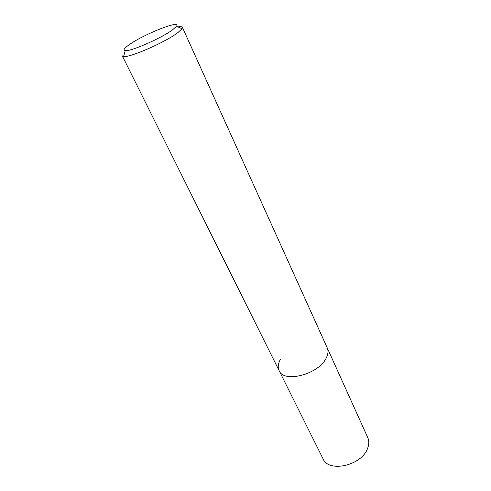 <?xml version="1.0" encoding="UTF-8"?>
<svg xmlns="http://www.w3.org/2000/svg" width="491" height="491" viewBox="0 0 491 491"><rect width="100%" height="100%" fill="white"/><g stroke="black" fill="none" stroke-linecap="round" stroke-linejoin="round"><path stroke-width="0.74" d="M177.834 26.907C180.492 26.434 182.014 26.569 182.388 27.306L182.038 28.717L178.012 32.498C166.081 41.913 129.612 57.92 123.591 56.471L122.277 55.845L323.035 458.778C328.62 473.06 361.898 465.529 367.63 448.283C369.134 444.343 369.171 440.765 367.753 437.549L327.221 347.837C328.479 350.703 328.191 354.017 326.355 357.767C319.175 374.173 283.866 383.52 279.134 370.668C277.618 367.421 278.023 363.721 280.336 359.559M279.134 370.668C283.866 383.52 319.175 374.173 326.355 357.767C328.191 354.017 328.479 350.703 327.221 347.837L182.388 27.306M128.802 44.994C143.09 34.474 182.063 19.014 176.459 26.311L172.875 29.595C162.325 37.752 130.606 51.715 125.26 50.628C122.873 50.285 124.051 48.406 128.802 44.994M176.459 26.311L182.038 28.717M125.26 50.628L123.591 56.471"/></g></svg>
